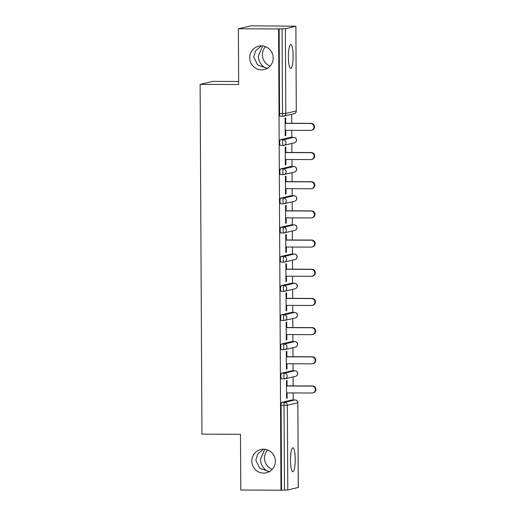 <?xml version="1.0" encoding="UTF-8"?>
<svg xmlns="http://www.w3.org/2000/svg" width="516" height="516" viewBox="0 0 516 516"><rect width="100%" height="100%" fill="white"/><g stroke="black" fill="none" stroke-linecap="round" stroke-linejoin="round"><path stroke-width="0.77" d="M263.521 449.165A11.984 11.733 76.8 0 1 266.327 472.804A11.984 11.733 76.8 0 1 251.918 462.465A11.984 11.733 76.8 0 1 263.521 449.165M261.412 45.898A11.984 11.733 76.8 0 1 264.218 69.531A11.984 11.733 76.8 0 1 249.809 59.198A11.984 11.733 76.8 0 1 261.412 45.898M263.553 449.165L257.748 453.983L255.807 460.156L259.716 468.244L269.339 471.63M269.984 471.618C265.347 471.856 260.154 464.935 260.541 459.04L264.805 449.243M261.444 45.898L255.639 50.716L253.698 56.883L257.607 64.977L267.23 68.357M267.875 68.351C263.237 68.583 258.039 61.668 258.426 55.773L262.696 45.976M293.12 55.915A11.984 2.367 90.2 0 0 290.805 44.486A11.984 2.367 90.2 0 0 288.392 57.024A11.984 2.367 90.2 0 0 290.708 68.454A11.984 2.367 90.2 0 0 293.12 55.915M295.236 459.182A11.984 2.367 90.2 0 0 292.914 447.759A11.984 2.367 90.2 0 0 290.502 460.298A11.984 2.367 90.2 0 0 292.817 471.727A11.984 2.367 90.2 0 0 295.236 459.182M272.203 469.354A11.984 11.733 76.8 0 1 267.643 449.939M270.094 66.08A11.984 11.733 76.8 0 1 265.527 46.672M238.65 81.489L212.798 81.38L200.118 84.366L201.95 434.137L240.501 434.298L240.791 490.032L280.988 490.2L278.575 28.948L238.373 28.78L251.053 25.8L295.887 26.226L296.281 110.979L295.887 26.226M293.211 399.945L293.172 392.94M293.14 385.891L293.088 376.893M293.056 370.765L293.024 363.761M292.985 356.711L292.94 347.713M292.907 341.586L292.869 334.581M292.83 327.531L292.785 318.533M292.753 312.406L292.714 305.401M292.682 298.351L292.63 289.353M292.598 283.226L292.566 276.228M292.527 269.171L292.482 260.174M292.449 254.046L292.411 247.048M292.372 239.992L292.327 230.994M292.295 224.866L292.256 217.868M292.224 210.812L292.172 201.814M292.14 195.693L292.108 188.688M292.069 181.632L292.024 172.641M291.991 166.513L291.953 159.508M291.914 152.452L291.869 143.461M291.837 137.333L291.798 130.329M291.766 123.279L291.714 114.281M283.026 116.235L280.143 116.223A2.806 0.555 -89.8 0 1 280.117 116.229A2.806 0.555 -89.8 0 1 279.575 113.546L282.51 113.559L282.065 28.832L285.374 28.709L295.836 26.252M279.575 113.546L279.13 28.819L278.575 28.948M282.065 28.832L279.13 28.819M298.248 487.504L297.861 402.744L298.306 487.478L287.793 489.961L280.988 490.2M200.118 84.366L238.669 84.521L238.373 28.78M285.2 135.592L285.761 135.598L285.206 135.727L285.109 117.958L285.664 117.829L285.696 123.253M285.761 135.598L285.729 130.303M281.543 490.071L281.104 405.337A2.806 0.555 -89.8 0 1 281.639 402.403L292.101 399.939A2.806 0.555 -89.8 0 1 292.127 399.939A2.806 0.555 -89.8 0 1 292.153 399.945M281.491 373.223L284.426 373.236A2.806 0.555 -89.8 0 0 283.884 376.17A2.806 0.555 90.2 0 0 284.426 378.847L281.517 378.834A2.806 0.555 -89.8 0 1 281.491 378.834A2.806 0.555 -89.8 0 1 280.949 376.158A2.806 0.555 -89.8 0 1 281.491 373.223L291.946 370.765A2.806 0.555 -89.8 0 1 291.972 370.759A2.806 0.555 -89.8 0 1 291.998 370.765M284.252 349.667L281.362 349.655A2.806 0.555 -89.8 0 1 281.336 349.661A2.806 0.555 -89.8 0 1 280.794 346.978A2.806 0.555 -89.8 0 1 281.336 344.043L291.798 341.586A2.806 0.555 -89.8 0 1 291.824 341.579A2.806 0.555 -89.8 0 1 291.85 341.586M284.097 320.488L281.214 320.475A2.806 0.555 -89.8 0 1 281.188 320.481A2.806 0.555 -89.8 0 1 280.639 317.798A2.806 0.555 -89.8 0 1 281.181 314.863L291.643 312.406A2.806 0.555 -89.8 0 1 291.669 312.399A2.806 0.555 -89.8 0 1 291.695 312.406M283.942 291.308L281.059 291.295A2.806 0.555 -89.8 0 1 281.033 291.301A2.806 0.555 -89.8 0 1 280.491 288.625A2.806 0.555 -89.8 0 1 281.026 285.683L291.488 283.226A2.806 0.555 -89.8 0 1 291.514 283.22A2.806 0.555 -89.8 0 1 291.54 283.226M291.34 254.046A2.806 0.555 -89.8 0 1 291.366 254.046A2.806 0.555 -89.8 0 1 291.392 254.046L294.301 254.053A2.806 0.555 90.2 0 0 294.275 254.059L291.34 254.046L280.878 256.51L283.813 256.517L294.275 254.059A2.806 2.748 -103.2 0 1 297.042 256.878A2.806 2.748 76.8 0 1 294.933 259.6A2.806 2.806 0 0 0 294.301 254.053M283.794 262.128L280.904 262.115A2.806 0.555 -89.8 0 1 280.878 262.122A2.806 0.555 -89.8 0 1 280.336 259.445A2.806 0.555 -89.8 0 1 280.878 256.51M283.639 232.948L280.756 232.942A2.806 0.555 -89.8 0 1 280.73 232.942A2.806 0.555 -89.8 0 1 280.182 230.265A2.806 0.555 -89.8 0 1 280.723 227.33L291.185 224.866A2.806 0.555 -89.8 0 1 291.211 224.866A2.806 0.555 -89.8 0 1 291.237 224.866M283.484 203.775L280.601 203.762A2.806 0.555 -89.8 0 1 280.575 203.762A2.806 0.555 -89.8 0 1 280.033 201.085A2.806 0.555 -89.8 0 1 280.569 198.15L291.03 195.687A2.806 0.555 -89.8 0 1 291.056 195.687A2.806 0.555 -89.8 0 1 291.082 195.687M280.42 168.971L283.355 168.984A2.806 0.555 -89.8 0 0 282.813 171.918A2.806 0.555 90.2 0 0 283.361 174.595L280.446 174.582A2.806 0.555 -89.8 0 1 280.42 174.582A2.806 0.555 -89.8 0 1 279.878 171.905A2.806 0.555 -89.8 0 1 280.42 168.971L290.882 166.507A2.806 0.555 -89.8 0 1 290.908 166.507A2.806 0.555 -89.8 0 1 290.934 166.507M290.727 137.333A2.806 0.555 -89.8 0 1 290.753 137.327A2.806 0.555 -89.8 0 1 290.779 137.333L293.688 137.34A2.806 0.555 90.2 0 0 293.662 137.34L290.727 137.333L280.265 139.791L283.2 139.804L293.662 137.34A2.806 2.748 -103.2 0 1 296.429 140.159A2.806 2.748 76.8 0 1 294.32 142.88A2.806 2.806 0 0 0 293.688 137.34A2.806 0.555 90.2 0 1 293.72 137.346M283.181 145.415L280.298 145.402A2.806 0.555 -89.8 0 1 280.272 145.402A2.806 0.555 -89.8 0 1 279.724 142.726A2.806 0.555 -89.8 0 1 280.265 139.791M285.845 152.433L285.819 147.008L285.264 147.137L285.354 164.907L285.909 164.778L285.883 159.483M285.999 181.606L285.974 176.182L285.419 176.317L285.509 194.087L286.064 193.952L286.038 188.662M286.154 210.786L286.122 205.362L285.567 205.497L285.664 223.267L286.219 223.131L286.187 217.842M286.303 239.966L286.277 234.541L285.722 234.67L285.812 252.44L286.367 252.311L286.341 247.022M286.457 269.146L286.432 263.721L285.877 263.85L285.967 281.62L286.522 281.491L286.496 276.202M286.612 298.325L286.58 292.901L286.025 293.03L286.122 310.8L286.677 310.671L286.644 305.382M286.761 327.505L286.735 322.081L286.18 322.21L286.27 339.98L286.825 339.851L286.799 334.555M286.915 356.685L286.89 351.261L286.335 351.39L286.425 369.159L286.98 369.03L286.954 363.735M287.07 385.865L287.038 380.44L286.483 380.569L286.58 398.339L287.135 398.21L287.102 392.915M285.909 164.778L285.354 164.772M286.064 193.952L285.509 193.952M286.219 223.131L285.664 223.131M286.367 252.311L285.812 252.311M286.522 281.491L285.967 281.491M286.677 310.671L286.122 310.671M286.825 339.851L286.27 339.844M286.98 369.03L286.425 369.024M287.135 398.21L286.58 398.204M285.174 130.303L310.6 130.406A3.464 3.393 -103.2 0 0 313.954 126.562A3.464 3.393 -103.2 0 0 310.561 123.485L285.142 123.382M310.561 123.485L311.116 123.356A3.464 3.393 76.8 0 1 311.928 130.187L311.374 130.316M311.116 123.356L285.135 123.247M285.329 159.483L310.748 159.586A3.464 3.393 -103.2 0 0 314.102 155.742A3.464 3.393 -103.2 0 0 310.716 152.665L285.29 152.562M310.716 152.665L311.271 152.536A3.464 3.393 76.8 0 1 312.083 159.367L311.529 159.496M311.271 152.536L285.29 152.426M285.483 188.662L310.903 188.766A3.464 3.393 -103.2 0 0 314.257 184.922A3.464 3.393 -103.2 0 0 310.871 181.845L285.445 181.742M310.871 181.845L311.419 181.716A3.464 3.393 76.8 0 1 312.232 188.546L311.677 188.675M311.419 181.716L285.445 181.606M285.632 217.842L311.058 217.945A3.464 3.393 -103.2 0 0 314.412 214.101A3.464 3.393 -103.2 0 0 311.019 211.025L285.6 210.921M311.019 211.025L311.574 210.896A3.464 3.393 76.8 0 1 312.386 217.726L311.832 217.855M311.574 210.896L285.6 210.786M285.787 247.016L311.213 247.125A3.464 3.393 -103.2 0 0 314.56 243.281A3.464 3.393 -103.2 0 0 311.174 240.204L285.748 240.095M311.174 240.204L311.728 240.069A3.464 3.393 76.8 0 1 312.541 246.906L311.986 247.035M311.728 240.069L285.748 239.966M285.941 276.195L311.361 276.299A3.464 3.393 -103.2 0 0 314.715 272.454A3.464 3.393 -103.2 0 0 311.329 269.384L285.903 269.275M311.329 269.384L311.883 269.249A3.464 3.393 76.8 0 1 312.69 276.086L312.135 276.215M311.883 269.249L285.903 269.146M286.09 305.375L311.516 305.478A3.464 3.393 -103.2 0 0 314.87 301.634A3.464 3.393 -103.2 0 0 311.477 298.558L286.058 298.454M311.477 298.558L312.032 298.429A3.464 3.393 76.8 0 1 312.844 305.259L312.29 305.395M312.032 298.429L286.058 298.325M286.245 334.555L311.67 334.658A3.464 3.393 -103.2 0 0 315.018 330.814A3.464 3.393 -103.2 0 0 311.632 327.737L286.206 327.634M311.632 327.737L312.186 327.608A3.464 3.393 76.8 0 1 312.999 334.439L312.444 334.574M312.186 327.608L286.206 327.505M286.399 363.735L311.819 363.838A3.464 3.393 -103.2 0 0 315.173 359.994A3.464 3.393 -103.2 0 0 311.787 356.917L286.361 356.814M311.787 356.917L312.341 356.788A3.464 3.393 76.8 0 1 313.148 363.619L312.593 363.748M312.341 356.788L286.361 356.679M286.548 392.915L311.974 393.018A3.464 3.393 -103.2 0 0 315.328 389.174A3.464 3.393 -103.2 0 0 311.935 386.097L286.515 385.994M311.935 386.097L312.49 385.968A3.464 3.393 76.8 0 1 313.302 392.799L312.748 392.928M312.49 385.968L286.515 385.858M285.374 28.709L285.819 113.443L296.281 110.979A2.806 2.748 76.8 0 1 294.165 113.701A2.806 2.806 0 0 0 296.332 110.953M280.117 116.229L283.052 116.235A2.806 0.555 90.2 0 1 282.51 113.559L285.819 113.443A2.806 2.748 76.8 0 1 283.078 116.235A2.806 0.555 90.2 0 1 283.052 116.235A2.806 2.806 0 0 0 283.71 116.165L294.165 113.701M281.639 402.403L284.58 402.416L295.036 399.952A2.806 2.748 -103.2 0 1 297.809 402.77L287.348 405.234L287.793 489.961M284.484 490.084L284.039 405.35L281.104 405.337M287.348 405.234L284.039 405.35A2.806 0.555 -89.8 0 1 284.58 402.416A2.806 2.748 -103.2 0 1 287.348 405.234M294.32 142.88L283.858 145.344A2.806 2.748 76.8 0 0 285.974 142.622A2.806 2.748 -103.2 0 0 283.2 139.804A2.806 0.555 -89.8 0 0 282.665 142.739A2.806 0.555 90.2 0 0 283.207 145.415A2.806 0.555 90.2 0 0 283.232 145.415A2.806 2.806 0 0 0 283.858 145.344A2.806 2.748 76.8 0 1 283.232 145.415L280.272 145.402M280.42 174.582L283.361 174.595A2.806 2.806 0 0 0 284.013 174.524A2.806 2.748 76.8 0 0 286.122 171.796A2.806 2.748 -103.2 0 0 283.355 168.984L293.817 166.52L290.882 166.507L293.843 166.52A2.806 0.555 90.2 0 0 293.817 166.52A2.806 2.748 -103.2 0 1 296.584 169.338A2.806 2.748 76.8 0 1 294.475 172.06A2.806 2.806 0 0 0 293.843 166.52M280.569 198.15L283.51 198.163L293.972 195.699L291.03 195.687M280.723 227.33L283.658 227.337L294.12 224.879L291.185 224.866M281.026 285.683L283.968 285.696L294.43 283.239L291.488 283.226M281.181 314.863L284.123 314.876L294.578 312.419L291.643 312.406M281.336 344.043L284.271 344.056L294.733 341.598L291.798 341.586M281.491 378.834L284.426 378.847A2.806 2.806 0 0 0 285.084 378.776A2.806 2.748 76.8 0 0 287.193 376.054A2.806 2.748 -103.2 0 0 284.426 373.236L294.888 370.772L291.946 370.765M292.127 399.939L295.062 399.952A2.806 0.555 90.2 0 0 295.036 399.952L292.101 399.939M283.361 174.595A2.806 0.555 90.2 0 0 283.387 174.595A2.806 2.748 76.8 0 0 284.013 174.524L294.475 172.06M294.023 195.699A2.806 0.555 90.2 0 0 293.997 195.699A2.806 0.555 90.2 0 0 293.972 195.699A2.806 2.748 -103.2 0 1 296.739 198.518A2.806 2.748 76.8 0 1 294.63 201.24A2.806 2.806 0 0 0 293.997 195.699L291.056 195.687M280.575 203.762L283.51 203.775A2.806 2.806 0 0 0 284.168 203.697A2.806 2.748 76.8 0 0 286.277 200.976A2.806 2.748 -103.2 0 0 283.51 198.163A2.806 0.555 -89.8 0 0 282.968 201.098A2.806 0.555 90.2 0 0 283.51 203.775A2.806 0.555 90.2 0 0 283.536 203.775A2.806 2.748 76.8 0 0 284.168 203.697L294.63 201.24M294.146 224.879A2.806 0.555 90.2 0 0 294.12 224.879A2.806 2.748 -103.2 0 1 296.887 227.698A2.806 2.748 76.8 0 1 294.778 230.42A2.806 2.806 0 0 0 294.146 224.879L291.211 224.866M280.73 232.942L283.665 232.955A2.806 2.806 0 0 0 284.316 232.877A2.806 2.748 76.8 0 0 286.432 230.155A2.806 2.748 -103.2 0 0 283.658 227.337A2.806 0.555 -89.8 0 0 283.123 230.278A2.806 0.555 90.2 0 0 283.665 232.955A2.806 0.555 90.2 0 0 283.69 232.948A2.806 2.748 76.8 0 0 284.316 232.877L294.778 230.42M294.933 259.6L284.471 262.057A2.806 2.748 76.8 0 0 286.58 259.335A2.806 2.748 -103.2 0 0 283.813 256.517A2.806 0.555 -89.8 0 0 283.271 259.458A2.806 0.555 90.2 0 0 283.819 262.134A2.806 0.555 90.2 0 0 283.845 262.128A2.806 2.806 0 0 0 284.471 262.057A2.806 2.748 76.8 0 1 283.845 262.128L280.878 262.122M294.455 283.232A2.806 0.555 90.2 0 0 294.43 283.239A2.806 2.748 -103.2 0 1 297.197 286.058A2.806 2.748 76.8 0 1 295.088 288.779A2.806 2.806 0 0 0 294.455 283.232L291.514 283.22M281.033 291.301L283.968 291.314A2.806 2.806 0 0 0 284.626 291.237A2.806 2.748 76.8 0 0 286.735 288.515A2.806 2.748 -103.2 0 0 283.968 285.696A2.806 0.555 -89.8 0 0 283.426 288.631A2.806 0.555 90.2 0 0 283.968 291.314A2.806 0.555 90.2 0 0 283.994 291.308A2.806 2.748 76.8 0 0 284.626 291.237L295.088 288.779M294.604 312.412A2.806 0.555 90.2 0 0 294.578 312.419A2.806 2.748 -103.2 0 1 297.345 315.231A2.806 2.748 76.8 0 1 295.236 317.959A2.806 2.806 0 0 0 294.604 312.412L291.669 312.399M281.188 320.481L284.123 320.494A2.806 2.806 0 0 0 284.774 320.417A2.806 2.748 76.8 0 0 286.89 317.695A2.806 2.748 -103.2 0 0 284.123 314.876A2.806 0.555 -89.8 0 0 283.581 317.811A2.806 0.555 90.2 0 0 284.123 320.494A2.806 0.555 90.2 0 0 284.148 320.488A2.806 2.748 76.8 0 0 284.774 320.417L295.236 317.959M294.759 341.592A2.806 0.555 90.2 0 0 294.733 341.598A2.806 2.748 -103.2 0 1 297.5 344.411A2.806 2.748 76.8 0 1 295.391 347.133A2.806 2.806 0 0 0 294.759 341.592L291.824 341.579M281.336 349.661L284.277 349.667A2.806 2.806 0 0 0 284.929 349.596A2.806 2.748 76.8 0 0 287.038 346.875A2.806 2.748 -103.2 0 0 284.271 344.056A2.806 0.555 -89.8 0 0 283.736 346.991A2.806 0.555 90.2 0 0 284.277 349.667A2.806 0.555 90.2 0 0 284.303 349.667A2.806 2.748 76.8 0 0 284.929 349.596L295.391 347.133M294.913 370.772A2.806 0.555 90.2 0 0 294.888 370.772A2.806 2.748 -103.2 0 1 297.655 373.59A2.806 2.748 76.8 0 1 295.545 376.312A2.806 2.806 0 0 0 294.913 370.772L291.972 370.759M284.426 378.847A2.806 0.555 90.2 0 0 284.451 378.847A2.806 2.748 76.8 0 0 285.084 378.776L295.545 376.312M297.861 402.744A2.806 2.806 0 0 0 295.062 399.952"/></g></svg>
